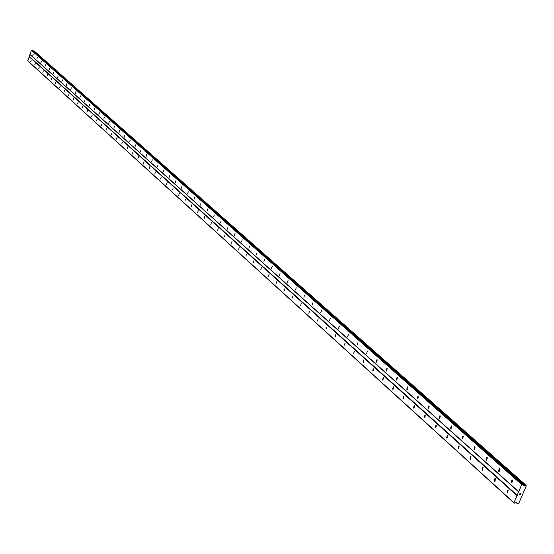 <?xml version="1.0" encoding="UTF-8"?>
<svg xmlns="http://www.w3.org/2000/svg" width="554" height="554" viewBox="0 0 554 554"><rect width="100%" height="100%" fill="white"/><g stroke="black" fill="none" stroke-linecap="round" stroke-linejoin="round"><path stroke-width="0.83" d="M31.225 59.936L30.761 61.439L31.225 59.936M35.2 63.53L34.736 65.04L35.2 63.53M39.237 67.166L38.766 68.689L39.237 67.166M43.323 70.85L42.852 72.387L43.323 70.85M47.464 74.589L46.986 76.133L47.464 74.589M51.66 78.377L51.183 79.935L51.66 78.377M55.919 82.221L55.442 83.786L55.919 82.221M60.234 86.112L59.756 87.691L60.234 86.112M64.617 90.067L64.126 91.652L64.617 90.067M69.056 94.069L68.564 95.669L69.056 94.069M73.557 98.134L73.066 99.741L73.481 98.1M78.121 102.255L77.629 103.875L78.121 102.255M82.754 106.43L82.255 108.065L82.754 106.43M87.456 110.668L86.957 112.317L87.456 110.668M92.22 114.976L91.722 116.631L92.22 114.976M97.061 119.339L96.555 121.007L97.061 119.339M101.971 123.771L101.465 125.453L101.971 123.771M106.957 128.265L106.444 129.961L106.957 128.265M112.019 132.835L111.499 134.539L112.019 132.835M117.15 137.468L116.541 139.144L117.06 137.427M122.365 142.17L121.845 143.901L122.365 142.17M127.662 146.948L127.143 148.694L127.662 146.948M133.043 151.803L132.517 153.562L133.043 151.803M138.5 156.734L137.974 158.499L138.5 156.734M144.054 161.733L143.521 163.52L144.054 161.733M149.691 166.823L149.151 168.617L149.691 166.823M155.418 171.989L154.878 173.804L155.418 171.989M161.235 177.238L160.695 179.067L161.235 177.238M167.149 182.578L166.609 184.42L167.149 182.578M173.16 188L172.613 189.856L173.16 188M179.274 193.512L178.727 195.382L179.274 193.512M185.486 199.121L184.932 201.005L185.486 199.121M191.802 204.821L191.255 206.725L191.802 204.821M198.228 210.617L197.674 212.535L198.228 210.617M204.765 216.517L204.211 218.449L204.765 216.517M211.413 222.514L210.852 224.467L211.413 222.514M218.179 228.615L217.618 230.582L218.179 228.615M225.062 234.827L224.502 236.814L225.062 234.827M232.071 241.149L231.503 243.151L232.071 241.149M239.203 247.583L238.636 249.605L239.203 247.583M246.461 254.134L245.893 256.17L246.461 254.134M253.857 260.809L253.282 262.859L253.857 260.809M261.384 267.603L260.809 269.673L261.384 267.603M269.05 274.521L268.482 276.612L269.05 274.521M276.868 281.571L276.072 283.606L276.868 281.571M284.825 288.752L284.25 290.878L284.825 288.752M292.941 296.071L292.124 298.142L292.941 296.071M301.21 303.53L300.635 305.704L301.21 303.53M309.638 311.14L308.807 313.245L309.638 311.14M318.238 318.896L317.394 321.022L318.238 318.896M327.005 326.805L326.154 328.951L327.005 326.805M335.946 334.872L335.08 337.04L335.655 334.782M345.073 343.106L344.193 345.287L345.073 343.106M354.38 351.506L353.494 353.715L354.38 351.506M363.888 360.079L363.32 362.399L363.556 359.989M373.59 368.839L373.029 371.18L372.676 371.083L373.237 368.742L373.59 368.839M383.5 377.773L382.939 380.141L382.572 380.044L383.133 377.676L383.5 377.773M393.617 386.907L393.063 389.296L392.682 389.192L393.236 386.81L393.617 386.907M403.956 396.235L403.409 398.645L403.007 398.548L403.554 396.131L403.956 396.235M414.517 405.763L413.983 408.201L413.554 408.097L414.094 405.66L414.517 405.763M425.313 415.507L424.786 417.965L424.336 417.861L424.87 415.403L425.313 415.507L424.87 415.403M436.351 425.465L435.832 427.951L435.361 427.847L435.887 425.361L436.351 425.465L435.887 425.361M447.639 435.645L447.126 438.159L446.635 438.055L447.147 435.541L447.639 435.645L447.147 435.541M459.183 446.06L458.684 448.595L458.165 448.491L458.664 445.956L459.183 446.06L458.664 445.956M470.99 456.718L470.505 459.28L469.958 459.169L470.45 456.614L470.99 456.718M483.081 467.624L482.603 470.207L482.028 470.104L482.506 467.514L483.081 467.624M495.449 478.788L494.992 481.398L494.383 481.288L494.847 478.677L495.449 478.788M508.115 490.214L507.672 492.852L507.035 492.748L507.485 490.11L508.115 490.214M33.302 54.015L32.838 55.525L33.302 54.015M37.298 57.574L36.834 59.084L37.298 57.574M41.349 61.169L40.878 62.699L41.349 61.169M45.456 64.818L44.978 66.355L45.456 64.818M49.611 68.523L49.133 70.067L49.611 68.523M53.828 72.269L53.35 73.827L53.828 72.269M58.108 76.071L57.623 77.636L58.108 76.071M62.443 79.928L61.958 81.507L62.373 79.894M66.833 83.834L66.348 85.427L66.771 83.806M71.293 87.802L70.801 89.402L71.293 87.802M75.815 91.819L75.323 93.432L75.815 91.819M80.399 95.897L79.908 97.518L80.399 95.897M85.053 100.032L84.554 101.666L84.977 100.004M89.776 104.228L89.27 105.876L89.776 104.228M94.561 108.487L94.055 110.149L94.561 108.487M99.422 112.808L98.917 114.477L99.422 112.808M104.353 117.199L103.84 118.875L104.353 117.199M109.36 121.645L108.757 123.307L109.277 121.61M114.443 126.167L113.923 127.87L114.443 126.167M119.602 130.751L119.082 132.475L119.602 130.751M124.837 135.411L124.318 137.143L124.837 135.411M130.155 140.141L129.629 141.886L130.155 140.141M135.557 144.94L135.031 146.699L135.557 144.94M141.048 149.822L140.515 151.595L141.048 149.822M146.616 154.774L146.083 156.56L146.616 154.774M152.281 159.808L151.741 161.609L152.281 159.808M158.028 164.926L157.488 166.74L158.028 164.926M163.88 170.126L163.333 171.955L163.88 170.126M169.822 175.403L169.275 177.252L169.822 175.403M175.86 180.777L175.306 182.633L175.86 180.777M181.996 186.234L181.442 188.111L181.996 186.234M188.235 191.788L187.681 193.671L188.235 191.788M194.586 197.432L194.025 199.329L194.586 197.432M201.04 203.166L200.479 205.091L201.04 203.166M207.605 209.003L207.044 210.942L207.605 209.003M214.287 214.945L213.719 216.898L214.287 214.945M221.081 220.991L220.513 222.957L221.081 220.991M227.999 227.14L227.431 229.121L227.999 227.14M235.034 233.4L234.467 235.402L235.034 233.4M242.202 239.771L241.627 241.786L242.202 239.771M249.494 246.253L248.919 248.289L249.494 246.253M256.924 252.859L256.35 254.916L256.924 252.859M264.487 259.584L263.912 261.661L264.487 259.584M272.194 266.439L271.405 268.461L272.194 266.439M280.04 273.413L279.465 275.532L280.04 273.413M288.038 280.532L287.235 282.588L288.038 280.532M296.189 287.775L295.607 289.929L296.189 287.775M304.499 295.164L303.917 297.339L304.499 295.164M312.968 302.699L312.137 304.811L312.968 302.699M321.611 310.378L320.766 312.511L321.611 310.378M330.419 318.211L329.561 320.364L330.419 318.211M339.401 326.202L338.536 328.37L339.401 326.202M348.57 334.353L347.697 336.548L348.57 334.353M357.932 342.677L357.039 344.886L357.932 342.677M367.482 351.167L366.582 353.397L367.482 351.167M377.232 359.837L376.665 362.184L376.318 362.087L376.886 359.747L377.232 359.837M387.191 368.694L386.63 371.062L386.263 370.965L386.831 368.597L387.191 368.694L386.831 368.597M397.356 377.738L396.803 380.127L396.422 380.03L396.983 377.634L397.356 377.738L396.983 377.634M407.751 386.976L407.197 389.393L406.795 389.289L407.349 386.872L407.751 386.976L407.349 386.872M418.367 396.415L417.82 398.852L417.404 398.755L417.951 396.311L418.367 396.415M429.218 406.061L428.678 408.527L428.242 408.423L428.782 405.957L429.218 406.061L428.782 405.957M440.312 415.929L439.779 418.415L439.322 418.312L439.848 415.825L440.312 415.929M451.655 426.012L451.136 428.526L450.651 428.422L451.171 425.908L451.655 426.012L451.171 425.908M463.255 436.33L462.749 438.872L462.237 438.768L462.749 436.227L463.255 436.33M475.124 446.884L474.633 449.453L474.092 449.349L474.591 446.78L475.124 446.884M487.278 457.687L486.793 460.284L486.225 460.173L486.71 457.583L487.278 457.687M499.715 468.746L499.244 471.364L498.648 471.26L499.119 468.642L499.715 468.746M512.443 480.069L511.993 482.714L511.363 482.61L511.82 479.965L512.443 480.069M520.871 493.538L520.504 493.462L520.642 494.064L520.871 493.538M520.441 493.448L520.074 493.372L520.441 493.448M520.074 493.372L519.846 493.898L520.074 493.372M520.705 494.078L520.961 493.476L520.705 494.078M519.791 493.891L520.047 493.289L520.961 493.482M519.638 494.397L519.396 494.964L519.638 494.397M520.379 494.584L520.116 494.985M519.867 494.722L519.638 494.237L519.867 494.722M519.333 494.951L519.638 494.237M517.332 503.669L515.975 502.436L514.652 503.184L513.946 502.734L521.716 484.591L522.734 484.515L523.703 485.872L523.059 485.304M515.982 502.43L516.633 502.423M523.703 485.872L525.434 485.062L526.3 485.823L518.745 503.447L517.422 503.752L516.84 502.61M31.959 50.255L522.664 484.48L32.007 50.282L31.384 50.262L27.804 60.954L514.077 503.067M34.064 50.92L32.942 51.113M517.353 495.421L29.355 56.536M518.807 492.021L30.041 54.569M516.979 495.657L29.14 56.653M513.946 502.734L27.7 60.746M517.062 503.177L516.162 502.36L517.076 503.212M524.79 485.366L33.33 50.92M524.68 485.408L33.261 50.94M522.09 484.355L31.599 50.151M521.716 484.591L31.384 50.262M518.676 491.689L29.944 54.361M517.325 503.628L515.996 502.423M525.905 485.159L34.009 50.864M525.434 485.062L33.704 50.774M525.254 485.131L33.6 50.809M524.042 485.796L522.837 484.736M511.82 479.965L512.485 480.11M499.119 468.642L499.743 468.781M486.71 457.583L487.298 457.715M474.591 446.78L475.145 446.905M462.749 436.227L463.269 436.337M439.848 415.825L440.305 415.929M417.951 396.311L418.353 396.408M507.485 490.11L508.156 490.248M494.847 478.677L495.477 478.815M482.506 467.514L483.102 467.645M470.45 456.614L471.004 456.731M414.094 405.66L414.51 405.757M403.554 396.131L403.942 396.221M393.236 386.81L393.596 386.893M383.133 377.676L383.479 377.759M517.097 503.24L516.134 502.367M517.367 503.724L515.961 502.443M525.961 485.186L34.043 50.885M522.734 484.515L32.007 50.282"/></g></svg>

